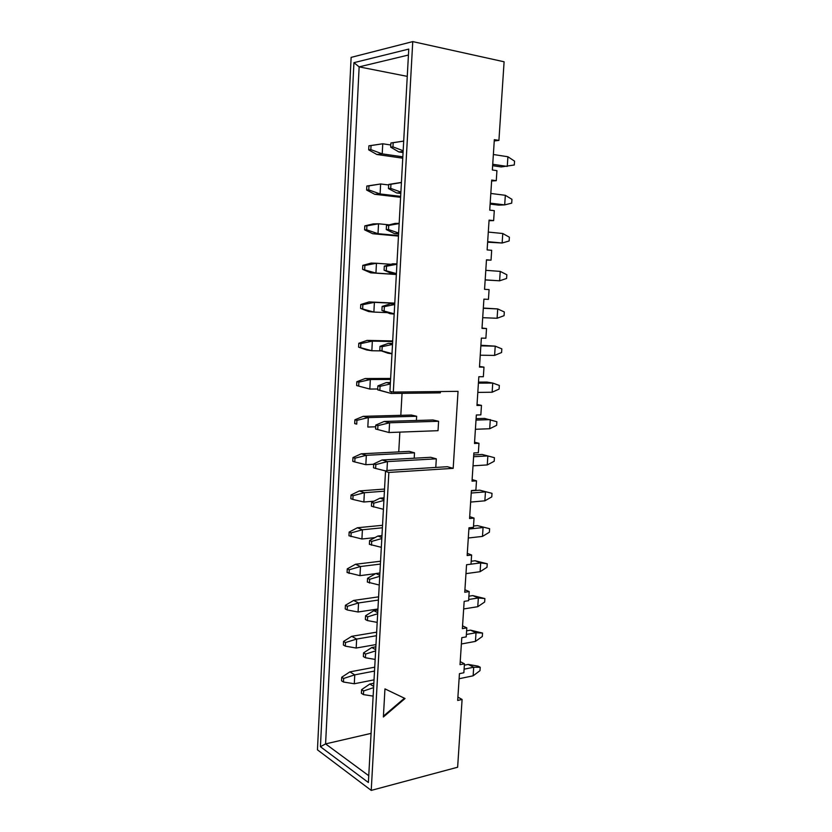 <?xml version="1.0" encoding="UTF-8"?>
<svg xmlns="http://www.w3.org/2000/svg" width="832" height="832" viewBox="0 0 832 832"><rect width="100%" height="100%" fill="white"/><g stroke="black" fill="none" stroke-linecap="round" stroke-linejoin="round"><path stroke-width="1.25" d="M457.902 697.112L462.093 699.462L457.631 767.229L371.228 790.4L388.856 472.441L453.18 468.343L458.037 391.342L393.318 392.08L412.755 41.6L504.098 61.786L498.919 140.4L494.25 140.941M498.919 140.4L494.333 139.641L492.357 169.988L496.933 170.654L496.267 180.69L491.629 181.002M496.267 180.69L491.691 180.066L489.726 210.132L494.291 210.662L493.636 220.605L489.039 220.709M493.636 220.605L489.081 220.116L487.126 249.912L491.681 250.307L491.036 260.166L486.47 260.052M491.036 260.166L486.481 259.802L484.557 289.328L489.091 289.598L488.446 299.374L483.912 299.135L481.998 328.39L486.533 328.536L485.888 338.218L481.364 338.104L479.471 367.099L483.985 367.13L483.35 376.719L478.837 376.73L476.965 405.465L481.468 405.371L480.844 414.877L476.341 415.002L474.479 443.487L478.972 443.279L478.348 452.702L473.866 452.941L472.014 481.177L476.497 480.844L475.883 490.183L471.401 490.547L469.57 518.523L474.042 518.086L473.429 527.342L468.967 527.81L467.158 555.547L471.609 554.996L471.006 564.169L466.554 564.751L464.755 592.249L469.196 591.583L468.603 600.683L464.162 601.37L462.374 628.628L466.814 627.858L466.211 636.875L461.791 637.676L460.023 664.685L464.443 663.811L463.85 672.755L459.441 673.66L457.683 700.44L462.093 699.462M482.019 328.068L486.533 328.536M479.513 366.454L483.985 367.13M477.027 404.498L481.468 405.371M474.562 442.208L478.972 443.279M472.118 479.586L476.497 480.844M469.695 516.63L474.042 518.086M467.293 553.353L471.609 554.996M464.922 589.763L469.196 591.583M462.561 625.862L466.814 627.858M460.221 661.638L464.443 663.811M383.375 716.986L405.038 698.506L384.956 688.886L383.375 716.986M375.783 425.09L384.155 421.46L432.994 419.983L438.599 421.262L438.027 430.685L389.054 432.526L375.575 428.99L377.728 429.541L377.936 425.63L375.783 425.09L375.575 428.99M354.89 419.806L354.692 423.602L356.73 424.122L356.918 420.326L354.89 419.806L363.189 416.333L411.351 415.043L416.645 416.26L416.395 420.482M453.18 468.343L447.377 466.71L386.62 470.496L385.507 471.39L368.378 782.506L320.434 746.72L353.933 62.67L408.762 49.088L389.917 391.383L393.318 392.08M398.746 451.901L399.859 432.12M400.806 415.324L402.054 393.328M352.955 457.569L352.768 461.323L354.786 461.947L354.973 458.182L352.955 457.569L361.234 453.804L409.25 451.37L414.513 452.816L414.201 458.214M373.703 463.923L373.495 467.782L375.627 468.447L375.835 464.578L373.703 463.923L382.054 459.992L430.747 457.298L436.311 458.838L435.781 467.428M440.409 391.55L440.336 392.86L391.206 393.463L377.666 389.834L379.839 390.281L380.058 386.339L377.884 385.902L377.666 389.834M371.228 790.4L317.45 749.84L351.125 57.387L412.755 41.6M388.856 472.441L385.507 471.39M371.082 733.377L325.582 743.902L368.753 775.715M407.254 76.367L359.143 66.872L325.582 743.902L320.434 746.72M408.429 55.037L359.143 66.872L353.933 62.67M383.417 716.134L404.435 698.214M343.481 682.022L343.658 678.454L341.723 677.238L341.536 680.805L343.481 682.022L354.297 683.758L374.026 679.858M374.722 667.181L349.877 671.882L354.765 674.856L354.297 683.758M374.514 671.07L354.765 674.856L343.658 678.454M341.723 677.238L349.877 671.882M363.449 694.606L363.646 690.934L361.598 689.655L361.4 693.316L363.449 694.606L373.131 696.114M459.108 678.735L473.127 675.813L473.699 667.233L464.09 669.178M480.22 667.264L473.699 667.233L468.218 664.425L478.026 666.141L480.22 667.264L479.991 670.665L473.127 675.813M468.218 664.425L464.35 665.194M373.838 683.238L369.824 684.039L373.672 686.39M363.646 690.934L373.599 687.648M361.598 689.655L369.824 684.039M345.322 646.142L345.509 642.543L343.554 641.42L343.366 645.018L345.322 646.142L356.179 648.034L375.97 644.582M376.657 632.154L351.728 636.314L356.647 639.059L356.179 648.034M376.459 635.71L356.647 639.059L345.509 642.543M343.554 641.42L351.728 636.314M347.183 609.95L347.37 606.31L345.405 605.29L345.218 608.92L347.183 609.95L358.072 612.009L377.926 608.993M378.602 596.846L353.6 600.444L358.55 602.95L358.072 612.009M378.425 600.049L358.55 602.95L347.37 606.31M345.405 605.29L353.6 600.444M349.055 573.435L349.242 569.764L347.266 568.849L347.079 572.499L359.986 575.661L375.627 573.643M380.557 561.226L355.482 564.262L360.474 566.519L359.986 575.661M380.401 564.075L360.474 566.519L349.242 569.764M347.266 568.849L355.482 564.262M350.948 536.598L351.135 532.896L349.149 532.074L348.962 535.766L361.92 539.001L374.93 537.628M382.543 525.294L357.386 527.758L362.409 529.776L361.92 539.001M382.398 527.79L362.409 529.776L351.135 532.896M349.149 532.074L357.386 527.758M365.435 657.758L365.633 654.056L363.563 652.87L363.366 656.562L365.435 657.758L375.159 659.422M461.375 643.989L475.436 641.399L476.018 632.746L466.378 634.473M482.539 633.058L476.018 632.746L470.496 630.146L482.539 633.058L482.31 636.49L475.436 641.399M470.496 630.146L466.617 630.833M375.846 646.818L371.81 647.525L375.69 649.688M365.633 654.056L375.627 650.874M363.563 652.87L371.81 647.525M367.432 620.568L367.64 616.834L365.56 615.753L365.352 619.486L367.432 620.568L377.198 622.388M463.663 608.962L477.766 606.694L478.348 597.979L468.676 599.477M484.879 598.562L478.348 597.979L472.784 595.598L484.879 598.562L484.65 602.025L477.766 606.694M472.784 595.598L468.894 596.19M377.874 610.064L373.828 610.688L377.728 612.664M367.64 616.834L377.666 613.766M365.56 615.753L373.828 610.688M369.46 583.055L369.658 579.29L367.567 578.313L367.359 582.067L379.246 585.031M465.972 573.633L480.106 571.698L480.698 562.91L466.554 564.751M487.24 563.784L480.698 562.91L475.093 560.747L487.24 563.784L487.001 567.278L480.106 571.698M475.093 560.747L471.193 561.257M379.912 572.998L375.856 573.518L379.787 575.307M369.658 579.29L379.725 576.326M367.567 578.313L375.856 573.518M371.498 545.199L371.696 541.393L369.595 540.519L369.387 544.315L381.326 547.331M468.302 538.002L482.477 536.411L483.07 527.54L468.884 529.048M489.622 528.715L477.422 525.616L489.622 528.715L489.382 532.23L482.477 536.411M477.422 525.616L473.522 526.022M381.971 535.59L377.905 536.016L381.857 537.607M371.696 541.393L381.805 538.554M369.595 540.519L377.905 536.016M352.862 499.439L353.049 495.706L351.042 494.988L350.854 498.711L352.862 499.439L363.865 502.008L374.036 501.176M384.53 489.06L359.299 490.942L364.364 492.71L363.865 502.008M384.415 491.192L364.364 492.71L353.049 495.706M351.042 494.988L359.299 490.942M373.558 507L373.766 503.162L371.634 502.393L371.426 506.22L383.417 509.288M470.652 502.07L484.858 500.822L485.462 491.878L471.245 493.043M492.014 493.345L479.773 490.183L492.014 493.345L491.774 496.902L484.858 500.822M479.773 490.183L471.38 490.859M384.051 497.848L379.964 498.17L383.958 499.574M373.766 503.162L383.906 500.427M371.634 502.393L379.964 498.17M361.234 453.804L366.33 455.312L365.841 464.693L373.682 464.246M414.513 452.816L366.33 455.312L354.973 458.182M365.841 464.693L354.786 461.947M473.023 465.826L487.261 464.932L487.864 455.915L473.616 456.726M473.73 454.917L482.144 454.449L494.437 457.683L494.198 461.261L487.261 464.932M382.054 459.992L387.442 461.594L386.953 470.475M436.311 458.838L387.442 461.594L375.835 464.578M385.975 471.016L375.627 468.447M363.189 416.333L368.316 417.591L367.817 427.045L375.69 426.785M356.73 424.122L354.692 423.602M416.645 416.26L368.316 417.591L356.918 420.326M475.405 429.281L489.694 428.74L490.298 419.64L476.008 420.087M476.102 418.673L484.536 418.413L496.87 421.72L496.631 425.329L489.694 428.74M384.155 421.46L389.584 422.791L389.054 432.526L377.728 429.541M438.599 421.262L389.584 422.791L377.936 425.63M358.686 385.965L358.883 382.127L356.834 381.722L356.637 385.549L369.824 389.064L377.718 388.991M390.624 378.466L365.154 378.529L370.323 379.517L369.824 389.064L356.637 385.549M390.572 379.454L370.323 379.517L358.883 382.127M356.834 381.722L365.154 378.529M477.818 392.402L492.138 392.226L492.752 383.053L478.421 383.136M478.494 382.117L486.949 382.075L492.752 383.053L499.335 385.445L499.086 389.085L492.138 392.226M390.395 382.564L386.277 382.585L390.354 383.365M391.3 391.664L391.206 393.463L379.839 390.281M380.058 386.339L390.322 383.968M377.884 385.902L386.277 382.585M360.662 347.454L360.87 343.585L358.8 343.283L358.602 347.142L371.842 350.75L381.399 350.896M392.694 340.954L367.141 340.392L372.351 341.11L371.842 350.75L366.642 349.96L358.602 347.142M392.652 341.557L372.351 341.11L360.87 343.585M358.8 343.283L367.141 340.392M381.982 350.657L382.19 346.674L380.006 346.351L379.787 350.324L391.997 353.621M480.251 355.212L494.603 355.41L495.227 346.154L480.854 345.862M391.986 353.818L387.878 353.194L379.787 350.324M480.896 345.249L495.227 346.154L501.821 348.858L501.571 352.529L494.603 355.41M392.548 343.429L388.419 343.346L392.527 343.918M382.19 346.674L392.496 344.427M380.006 346.351L388.419 343.346M362.658 308.599L362.866 304.689L360.786 304.502L360.578 308.402L373.88 312.083L387.4 312.624M394.774 303.108L369.148 301.912L374.39 302.359L373.88 312.083L368.649 311.563L360.578 308.402M394.763 303.316L374.39 302.359L362.866 304.689M360.786 304.502L369.148 301.912M384.134 310.658L384.353 306.634L382.138 306.436L381.93 310.45L394.181 313.799M482.695 317.689L497.099 318.261L497.723 308.932L483.319 308.266M394.17 314.09L390.042 313.685L381.93 310.45M483.33 308.058L497.723 308.932L504.317 311.958L504.067 315.671L497.099 318.261M394.732 303.94L390.582 303.742L394.722 304.106M384.353 306.634L394.701 304.522M382.138 306.436L390.582 303.742M364.676 269.391L364.884 265.45L362.783 265.377L362.586 269.308L375.939 273.062L396.354 274.404M362.783 265.377L371.176 263.078L376.449 263.255L375.939 273.062L370.666 272.823L396.344 274.508M390.915 264.295L376.449 263.255L364.884 265.45M362.586 269.308L370.666 272.823M386.308 270.286L386.526 266.23L384.301 266.146L384.082 270.192L396.396 273.603M485.17 279.843L499.606 280.8L500.24 271.388L485.794 270.327M396.375 273.998L392.215 273.811L396.375 274.082M485.17 279.958L499.606 280.8L506.584 278.481L506.844 274.747L500.24 271.388M384.301 266.146L392.756 263.786L396.926 263.921M384.082 270.192L392.215 273.811M386.526 266.23L396.916 264.243M366.714 229.819L366.912 225.846L364.801 225.888L364.603 229.85L366.714 229.819L378.009 233.688L398.497 235.57M364.801 225.888L373.214 223.902L378.529 223.787L378.009 233.688L372.705 233.73L398.466 236.08M389.178 224.838L378.529 223.787L366.912 225.846M364.603 229.85L372.705 233.73M388.502 229.538L388.721 225.441L386.485 225.482L386.266 229.57L388.502 229.538L398.632 233.033M487.666 241.665L502.143 243.006L502.778 233.511L488.301 232.066M398.601 233.532L394.41 233.563L398.58 233.948M487.635 242.195L502.143 243.006L509.132 240.978L509.392 237.203L502.778 233.511M386.485 225.482L394.961 223.444L399.162 223.361M386.266 229.57L394.41 233.563M388.721 225.441L399.152 223.579M368.763 189.894L368.971 185.879L366.839 186.035L366.631 190.039L368.763 189.894L380.099 193.96L400.65 196.373M366.839 186.035L380.63 183.976L380.099 193.96L374.754 194.293L400.598 197.309M388.658 184.964L380.63 183.976L368.971 185.879M366.631 190.039L374.754 194.293M390.718 188.396L390.946 184.267L388.69 184.434L388.461 188.552L390.718 188.396L400.889 192.088M490.183 203.143L504.691 204.89L505.336 195.302L490.818 193.461M400.858 192.681L396.625 192.941L400.816 193.44M490.121 204.1L498.69 205.13L504.691 204.89L511.701 203.143L511.961 199.347L505.336 195.302M388.69 184.434L401.419 182.416M388.461 188.552L396.625 192.941M390.946 184.267L401.409 182.541M370.833 149.594L371.041 145.548L368.898 145.818L368.69 149.864L370.833 149.594L382.221 153.868L402.823 156.822M368.898 145.818L382.751 143.78L382.221 153.868L376.823 154.482L402.75 158.184M390.801 144.997L382.751 143.78L371.041 145.548M368.69 149.864L376.823 154.482M392.954 146.879L393.182 142.698L390.905 142.99L390.686 147.15L392.954 146.879L403.166 150.748M492.721 164.289L507.27 166.431L507.915 156.759L493.366 154.513M403.125 151.455L398.861 151.944L403.062 152.558M492.638 165.682L501.228 166.941L514.29 164.986L514.55 161.148L507.915 156.759M390.905 142.99L403.697 141.086M390.686 147.15L398.861 151.944M393.182 142.698L403.697 141.118"/></g></svg>
